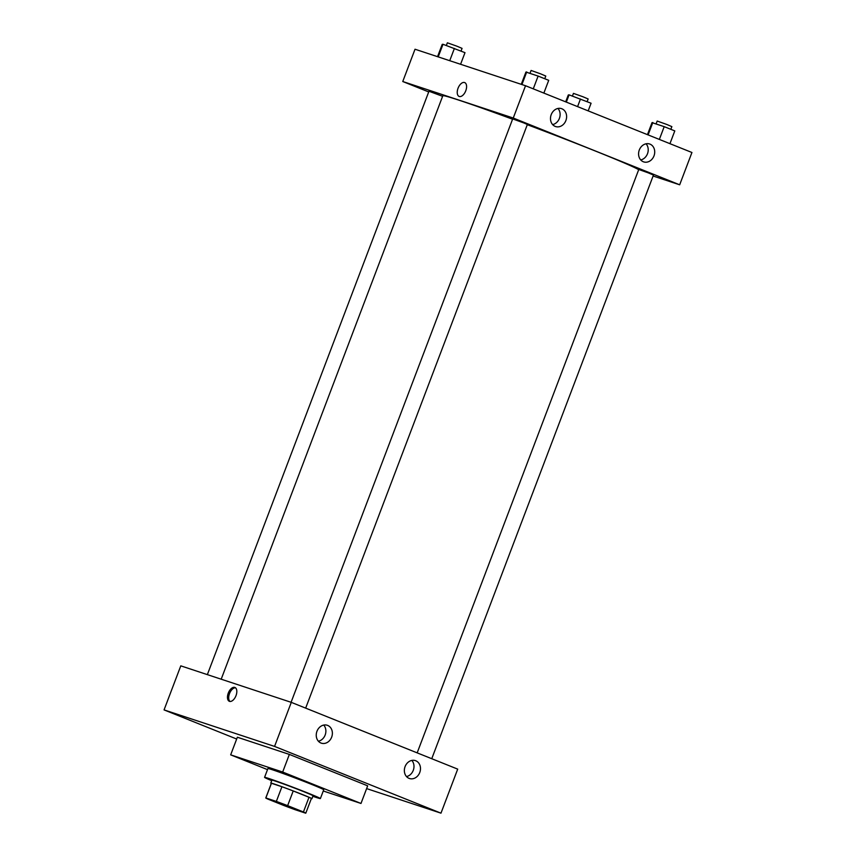<?xml version="1.0" encoding="UTF-8"?>
<svg xmlns="http://www.w3.org/2000/svg" width="856" height="856" viewBox="0 0 856 856"><rect width="100%" height="100%" fill="white"/><g stroke="black" fill="none" stroke-linecap="round" stroke-linejoin="round"><path stroke-width="1.28" d="M273.546 800.67L300.477 811.156L285.626 805.999L273.546 800.67M268.142 799.194L283.925 805.528A21.411 0.61 20.8 0 0 295.224 809.733L305.71 813.2A21.411 0.61 20.8 0 0 305.795 813.179A21.411 0.61 20.8 0 0 303.431 811.97L287.637 805.635A21.411 0.61 20.8 0 0 276.349 801.419L265.863 797.953A21.411 0.61 20.8 0 0 265.777 797.974A21.411 0.61 20.8 0 0 268.142 799.194M303.431 811.97L309.005 797.289L293.223 790.955L287.637 805.635M276.349 801.419L281.924 786.739L271.438 783.272L265.863 797.953M281.924 786.739A21.411 0.61 20.8 0 1 293.223 790.955M309.005 797.289A21.411 0.61 20.8 0 1 311.37 798.498L305.795 813.179M265.777 797.974L271.352 783.293A21.411 0.61 20.8 0 1 271.438 783.272M311.327 798.637A21.999 0.631 -159.2 0 0 311.926 798.712A21.999 0.631 -159.2 0 0 302.735 794.657A21.999 0.631 -159.2 0 0 281.742 786.653A21.999 0.631 -159.2 0 0 270.796 783.09A21.999 0.631 -159.2 0 0 271.299 783.433M270.796 783.09L271.919 780.148A21.999 0.631 20.8 0 1 275.343 781.089A21.999 0.631 20.8 0 1 303.859 791.714A21.999 0.631 20.8 0 1 313.039 795.77L311.926 798.712M271.716 780.683A29.853 0.856 20.8 0 1 264.568 777.355A29.853 0.856 20.8 0 1 269.233 778.628A29.853 0.856 20.8 0 1 300.681 790.206A29.853 0.856 20.8 0 1 320.39 798.562A29.853 0.856 20.8 0 1 312.836 796.305M264.568 777.355L267.917 768.549A29.853 0.856 20.8 0 1 272.572 769.822A29.853 0.856 20.8 0 1 304.03 781.4A29.853 0.856 20.8 0 1 323.729 789.756L320.39 798.562M267.511 769.63L230.671 754.853L282.673 772.037L360.986 803.452L323.258 790.987M360.986 803.452L367.673 785.829L289.36 754.414L237.358 737.23L230.671 754.853M440.979 813.168L366.625 788.601L440.979 813.168L457.703 769.127L291.286 702.359L180.787 665.85L164.063 709.902L274.562 746.411L440.979 813.168L274.562 746.411L164.063 709.902L236.673 739.028L164.063 709.902M289.36 754.414L282.673 772.037M419.761 772.508A9.427 7.907 -71.7 0 1 409.457 778.511A9.427 7.907 -71.7 0 1 404.909 767.083A9.427 7.907 -71.7 0 1 415.374 760.61A9.427 7.907 -71.7 0 1 415.759 760.759A9.427 7.907 -71.7 0 1 419.761 772.508M316.966 731.27A9.427 7.907 -71.7 0 1 327.27 725.267A9.427 7.907 -71.7 0 1 327.655 725.407A9.427 7.907 -71.7 0 1 331.743 736.93A9.427 7.907 -71.7 0 1 321.353 743.168A9.427 7.907 -71.7 0 1 316.966 731.27M291.286 702.359L274.562 746.411M406.504 776.563A9.427 7.907 108.3 0 0 413.427 769.897A9.427 7.907 108.3 0 0 411.832 760.417M318.4 741.21A9.427 7.907 108.3 0 0 325.323 734.555A9.427 7.907 108.3 0 0 323.729 725.075M235.999 695.661A7.458 4.055 111.9 0 1 229.355 701.31A7.458 4.055 111.9 0 1 228.37 692.879A7.458 4.055 111.9 0 1 234.919 687.454A7.458 4.055 111.9 0 1 235.999 695.661M235.496 687.796A7.458 4.055 -68.1 0 0 229.601 693.371A7.458 4.055 -68.1 0 0 230.007 701.46M221.19 679.204L442.809 95.776A105.267 2.996 20.8 0 1 459.233 100.27A105.267 2.996 20.8 0 1 512.573 119.219M527.296 124.698A105.267 2.996 20.8 0 1 638.694 169.713M442.606 96.3L428.963 91.25L207.355 674.635M417.172 752.863L638.769 169.488L648.281 172.869L653.46 175.073L431.756 758.716M291.083 702.295L512.691 118.909L524.097 123.039L527.371 124.495L305.667 708.126M513.258 118.032L679.675 184.8L691.937 152.496L525.53 85.739L513.258 118.032L402.759 81.523L428.706 91.934M653.107 176.015L679.675 184.8M653.995 155.878A9.427 7.907 -71.7 0 1 643.691 161.891A9.427 7.907 -71.7 0 1 639.143 150.453A9.427 7.907 -71.7 0 1 649.608 143.99A9.427 7.907 -71.7 0 1 649.993 144.129A9.427 7.907 -71.7 0 1 653.995 155.878M551.211 114.651A9.427 7.907 -71.7 0 1 561.504 108.637A9.427 7.907 -71.7 0 1 561.889 108.787A9.427 7.907 -71.7 0 1 565.977 120.311A9.427 7.907 -71.7 0 1 555.587 126.549A9.427 7.907 -71.7 0 1 551.211 114.651M525.53 85.739L415.021 49.231L402.759 81.523M640.737 159.933A9.427 7.907 108.3 0 0 647.66 153.267A9.427 7.907 108.3 0 0 646.066 143.797M552.634 124.591A9.427 7.907 108.3 0 0 559.557 117.925A9.427 7.907 108.3 0 0 557.962 108.455M464.69 82.572A7.458 4.055 -68.1 0 0 464.562 82.529A7.458 4.055 111.9 0 1 464.69 82.572A7.458 4.055 111.9 0 1 465.675 91.014A7.458 4.055 111.9 0 1 459.126 96.428A7.458 4.055 111.9 0 1 458.099 88.104A7.458 4.055 111.9 0 1 464.562 82.529A7.458 4.055 -68.1 0 0 458.099 88.114A7.458 4.055 -68.1 0 0 459.137 96.428M460.582 64.275L464.99 52.665L443.001 44.277L442.21 44.384L437.544 56.667M454.397 48.418L449.732 60.69M443.001 44.277L438.208 56.881M446.351 45.486L447.367 42.8L456.879 46.181L462.058 48.375L461.031 51.082M588.179 110.873L591.079 103.244L569.09 94.856L568.288 94.973L565.677 101.843M580.475 98.996L577.586 106.615M569.09 94.856L566.33 102.11M572.429 96.075L573.456 93.379L582.957 96.76L588.147 98.964L587.12 101.661M543.86 93.09L548.717 80.325L538.114 76.077L525.926 72.043L521.261 84.327M538.114 76.077L533.267 88.842M526.718 71.936L521.935 84.551M530.067 73.156L531.095 70.459L540.596 73.841L545.775 76.045L544.758 78.741M669.948 143.669L674.796 130.904L664.202 126.656L652.015 122.633L647.446 134.649M664.202 126.656L659.355 139.421M652.807 122.515L648.099 134.906M656.156 123.735L657.173 121.038L666.685 124.42L671.864 126.624L670.837 129.32"/></g></svg>
